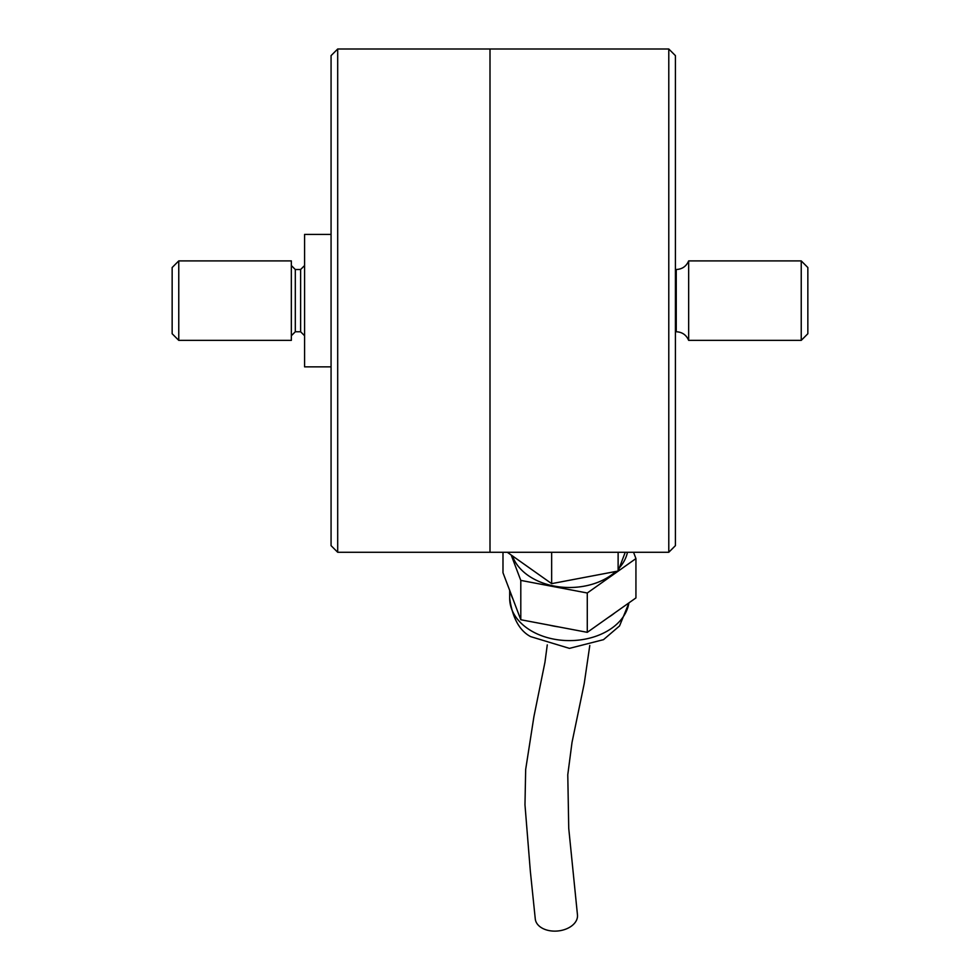 <?xml version="1.0" encoding="UTF-8"?>
<svg xmlns="http://www.w3.org/2000/svg" width="980" height="980" viewBox="0 0 980 980"><rect width="100%" height="100%" fill="white"/><g stroke="black" fill="none" stroke-linecap="round" stroke-linejoin="round"><path stroke-width="1.47" d="M688.658 260.901L801.236 260.901L807.851 267.528L807.851 333.739L801.236 340.366L688.658 340.366L688.658 260.901C686.306 266.352 682.178 269.218 676.249 269.512L676.249 331.755L675.416 331.755M801.236 260.901L801.236 340.366M675.416 269.512L676.249 269.512M675.416 55.627L675.416 545.652L668.789 552.267L668.789 49L675.416 55.627M337.696 552.267L331.069 545.652L331.069 55.627L337.696 49L337.696 552.267L490 552.267L490 49L668.789 49M337.696 49L490 49L490 552.267L668.789 552.267M291.342 335.736L295.311 331.755L300.615 331.755L304.584 335.736M291.342 340.366L291.342 260.901L178.764 260.901L178.764 340.366L291.342 340.366M178.764 260.901L172.149 267.528L172.149 333.739L178.764 340.366M304.584 265.543L300.615 269.512L300.615 331.755M331.069 366.851L304.584 366.851L304.584 234.416L331.069 234.416M587.277 632.333L587.277 592.998L635.934 558.588L635.934 597.923L614.84 612.843A59.768 42.263 180 0 1 608.372 617.412L587.277 632.333L558.453 626.869A59.768 42.263 180 0 1 549.621 625.191L520.797 619.74L513.079 599.356A59.768 42.263 180 0 1 510.715 593.108L502.985 572.737L502.985 552.267M513.079 599.356L510.715 593.108M558.453 626.869L549.621 625.191M511.18 555.011L520.797 580.405L587.277 592.998M520.797 619.74L520.797 580.405M614.84 612.843L608.372 617.412M635.934 558.588L633.545 552.267M627.482 552.267A58.69 41.503 180 0 1 619.311 567.898M615.783 571.487A58.69 41.503 180 0 1 557.24 586.591A58.69 41.503 180 0 1 512.479 555.942M625.24 552.267L618.123 571.034L551.654 583.639L551.654 552.267M618.123 571.034L618.123 552.267M551.654 583.639L507.297 552.267M547.269 644.889L544.954 662.26L533.916 716.625L525.672 769.471L524.974 804.813L530.327 871.098L535.264 918.836A21.193 14.124 -5.2 0 0 557.645 931A21.193 14.124 -5.2 0 0 577.477 915.026L568.743 828.418L567.775 774.751L572.014 742.436L584.239 683.526L589.788 645.477M295.311 331.755L295.311 269.512L291.342 265.543M628.891 602.908A59.768 42.263 180 0 1 611.728 628.229A59.768 42.263 180 0 1 527.203 628.229A59.768 42.263 180 0 1 509.686 598.351C512.503 617.988 519.486 630.74 530.633 636.62L569.429 648.368L603.496 639.67L619.544 625.938L629.001 602.823M688.658 340.366C686.319 334.915 682.178 332.049 676.249 331.755M295.311 269.512L300.615 269.512M509.686 590.413L509.686 598.351"/></g></svg>
